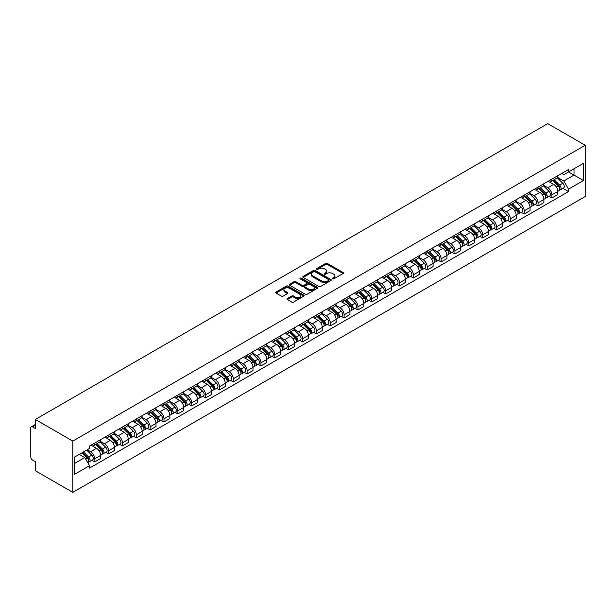 <?xml version="1.0" encoding="UTF-8"?>
<svg xmlns="http://www.w3.org/2000/svg" width="616" height="616" viewBox="0 0 616 616"><rect width="100%" height="100%" fill="white"/><g stroke="black" fill="none" stroke-linecap="round" stroke-linejoin="round"><path stroke-width="0.92" d="M332.578 278.84A0.862 0.501 0 0 0 333.803 278.84L343.058 273.496A1.232 0.708 0 0 0 343.42 272.988A1.232 0.708 0 0 0 343.058 272.488L327.373 263.432A1.232 0.708 0 0 0 325.625 263.432L316.37 268.776A0.862 0.501 0 0 0 317.587 269.485L318.788 268.792A3.942 2.279 0 0 1 324.363 268.792L325.671 269.546A3.942 2.279 0 0 1 326.827 271.155A3.942 2.279 0 0 1 325.671 272.765L324.47 273.458A0.862 0.501 0 0 0 325.695 274.159L326.888 273.473A3.942 2.279 0 0 1 332.471 273.473L333.78 274.228A3.942 2.279 0 0 1 334.935 275.837A3.942 2.279 0 0 1 333.78 277.446L332.578 278.139A0.862 0.501 0 0 0 332.578 278.84L332.578 278.139M287.364 298.56A1.232 0.708 0 0 0 287.002 299.06A1.232 0.708 0 0 0 287.364 299.561L291.761 302.102A1.232 0.708 0 0 0 293.509 302.102L303.796 296.165A1.232 0.708 0 0 0 304.15 295.665A1.232 0.708 0 0 0 303.796 295.156L288.103 286.101A1.232 0.708 0 0 0 286.355 286.101L276.076 292.038A1.232 0.708 0 0 0 275.714 292.546A1.232 0.708 0 0 0 276.076 293.047L281.389 296.119A1.232 0.708 0 0 0 283.137 296.119L287.533 293.578A1.232 0.708 0 0 0 287.895 293.07A1.232 0.708 0 0 0 287.533 292.569L284.9 291.045A3.296 1.902 0 0 1 283.93 289.697A3.296 1.902 0 0 1 285.97 287.942A3.296 1.902 0 0 1 289.566 288.35L299.892 294.317A3.296 1.902 0 0 1 300.854 295.665A3.296 1.902 0 0 1 298.822 297.42A3.296 1.902 0 0 1 295.226 297.012L293.509 296.019A1.232 0.708 0 0 0 291.761 296.019L287.364 298.56L287.364 299.561L291.761 297.043L291.761 296.019M72.803 441.095L35.328 419.457L547.724 123.631L585.2 145.268L72.803 441.095L72.803 492.369L585.2 196.543L585.2 145.268M318.872 286.455A1.232 0.708 0 0 0 320.613 286.455L330.9 280.519A1.232 0.708 0 0 0 331.262 280.01A1.232 0.708 0 0 0 330.9 279.51L315.215 270.447A1.232 0.708 0 0 0 313.467 270.447L303.18 276.392A1.232 0.708 0 0 0 302.818 276.892A1.232 0.708 0 0 0 303.18 277.392L318.872 286.455M300.523 279.025A0.862 0.501 0 0 1 301.393 279.148L301.393 278.124L317.348 287.333A1.232 0.708 0 0 1 317.71 287.834A1.232 0.708 0 0 1 317.348 288.342L307.061 294.279A1.232 0.708 0 0 1 305.32 294.279L289.628 285.223L289.628 284.215A1.232 0.708 0 0 0 289.266 284.715A1.232 0.708 0 0 0 289.628 285.223M289.628 284.215L294.032 281.674A1.232 0.708 0 0 1 295.772 281.674L302.133 285.347A1.232 0.708 0 0 0 303.88 285.347L306.799 283.66A1.232 0.708 0 0 0 307.161 283.16A1.232 0.708 0 0 0 306.799 282.652L300.177 278.832A0.862 0.501 0 0 1 301.393 278.124M35.328 419.457L35.328 428.536L32.579 426.95A2.51 1.448 -120 0 0 31.324 426.819A2.51 1.448 -120 0 0 30.8 427.974L30.8 456.995A2.51 1.448 -120 0 0 32.579 460.067L35.328 461.653L35.328 470.732L72.803 492.369M551.898 179.11A5.775 3.334 60 0 1 550.704 181.697L556.564 178.317A5.775 3.334 -120 0 0 557.757 175.722M543.582 185.324L547.817 187.772A5.775 3.334 60 0 1 551.898 194.849L557.757 191.46A5.775 3.334 -120 0 0 553.676 184.384L549.48 181.966M557.757 191.46L557.757 194.587L551.898 197.975L549.087 196.35M550.704 181.697A5.775 3.334 60 0 1 547.855 181.443M551.898 194.849L551.898 197.975M538.045 187.102A5.775 3.334 60 0 1 536.852 189.697L542.711 186.317A5.775 3.334 -120 0 0 543.905 183.722M535.235 204.35L538.045 205.975L543.905 202.587L543.905 199.461A5.775 3.334 -120 0 0 539.824 192.385L535.627 189.967M536.852 189.697A5.775 3.334 60 0 1 534.003 189.435M529.729 193.324L533.964 195.773A5.775 3.334 60 0 1 538.045 202.841L538.045 205.975M524.193 195.103A5.775 3.334 60 0 1 522.992 197.697L528.859 194.31A5.775 3.334 -120 0 0 530.053 191.722M521.382 212.351L524.193 213.968L530.053 210.587L530.053 207.461A5.775 3.334 -120 0 0 525.972 200.385L521.775 197.959M522.992 197.697A5.775 3.334 60 0 1 520.15 197.436M515.877 201.324L520.104 203.765A5.775 3.334 60 0 1 524.193 210.841L524.193 213.968M510.341 203.103A5.775 3.334 60 0 1 509.139 205.698L515.007 202.31A5.775 3.334 -120 0 0 516.2 199.715M507.53 220.343L510.341 221.968L516.2 218.588L516.2 215.454A5.775 3.334 -120 0 0 512.112 208.385L507.923 205.96M509.139 205.698A5.775 3.334 60 0 1 506.298 205.436M502.017 209.325L506.252 211.765A5.775 3.334 60 0 1 510.341 218.842L510.341 221.968M496.488 211.095A5.775 3.334 60 0 1 495.287 213.69L501.147 210.31A5.775 3.334 -120 0 0 502.348 207.715M493.678 228.344L496.488 229.968L502.348 226.58L502.348 223.454A5.775 3.334 -120 0 0 498.259 216.378L494.063 213.96M495.287 213.69A5.775 3.334 60 0 1 492.446 213.429M488.165 217.317L492.4 219.766A5.775 3.334 60 0 1 496.488 226.842L496.488 229.968M482.628 219.096A5.775 3.334 60 0 1 481.435 221.691L487.295 218.31A5.775 3.334 -120 0 0 488.496 215.715M479.825 236.344L482.628 237.969L488.496 234.581L488.496 231.454A5.775 3.334 -120 0 0 484.407 224.378L480.21 221.953M481.435 221.691A5.775 3.334 60 0 1 478.593 221.429M474.312 225.317L478.547 227.766A5.775 3.334 60 0 1 482.628 234.835L482.628 237.969M468.776 227.096A5.775 3.334 60 0 1 467.583 229.691L473.442 226.303A5.775 3.334 -120 0 0 474.636 223.708M465.966 244.344L468.776 245.961L474.643 242.581L474.643 239.455A5.775 3.334 -120 0 0 470.555 232.378L466.358 229.953M467.583 229.691A5.775 3.334 60 0 1 464.741 229.429M460.46 233.318L464.695 235.759A5.775 3.334 60 0 1 468.776 242.835L468.776 245.961M454.924 235.096A5.775 3.334 60 0 1 453.73 237.684L459.59 234.303A5.775 3.334 -120 0 0 460.783 231.708M452.113 252.337L454.924 253.961L460.783 250.581L460.783 247.447A5.775 3.334 -120 0 0 456.702 240.371L452.506 237.953M453.73 237.684A5.775 3.334 60 0 1 450.881 237.43M446.608 241.318L450.843 243.759A5.775 3.334 60 0 1 454.924 250.835L454.924 253.961M441.071 243.089A5.775 3.334 60 0 1 439.878 245.684L445.738 242.304A5.775 3.334 -120 0 0 446.931 239.709M438.261 260.337L441.071 261.962L446.931 258.574L446.931 255.448A5.775 3.334 -120 0 0 442.85 248.371L438.654 245.953M439.878 245.684A5.775 3.334 60 0 1 437.029 245.422M432.755 249.311L436.99 251.759A5.775 3.334 60 0 1 441.071 258.835L441.071 261.962M427.219 251.089A5.775 3.334 60 0 1 426.026 253.684L431.885 250.296A5.775 3.334 -120 0 0 433.079 247.709M424.409 268.337L427.219 269.954L433.079 266.574L433.079 263.448A5.775 3.334 -120 0 0 428.998 256.371L424.801 253.946M426.026 253.684A5.775 3.334 60 0 1 423.177 253.422M418.903 257.311L423.13 259.752A5.775 3.334 60 0 1 427.219 266.828L427.219 269.954M413.367 259.09A5.775 3.334 60 0 1 412.166 261.685L418.033 258.296A5.775 3.334 -120 0 0 419.227 255.702M410.556 276.33L413.367 277.955L419.227 274.574L419.227 271.448A5.775 3.334 -120 0 0 415.138 264.372L410.949 261.946M412.166 261.685A5.775 3.334 60 0 1 409.324 261.423M405.051 265.311L409.278 267.752A5.775 3.334 60 0 1 413.367 274.828L413.367 277.955M399.515 267.09A5.775 3.334 60 0 1 398.313 269.677L404.173 266.297A5.775 3.334 -120 0 0 405.374 263.702M396.704 284.33L399.515 285.955L405.374 282.567L405.374 279.441A5.775 3.334 -120 0 0 401.286 272.364L397.097 269.947M398.313 269.677A5.775 3.334 60 0 1 395.472 269.415M391.191 273.304L395.426 275.752A5.775 3.334 60 0 1 399.515 282.829L399.515 285.955M385.662 275.082A5.775 3.334 60 0 1 384.461 277.677L390.321 274.297A5.775 3.334 -120 0 0 391.522 271.702M382.852 292.33L385.662 293.955L391.522 290.567L391.522 287.441A5.775 3.334 -120 0 0 387.433 280.365L383.237 277.947M384.461 277.677A5.775 3.334 60 0 1 381.62 277.416M377.339 281.304L381.574 283.753A5.775 3.334 60 0 1 385.662 290.821L385.662 293.955M371.802 283.083A5.775 3.334 60 0 1 370.609 285.678L376.468 282.29A5.775 3.334 -120 0 0 377.67 279.702M368.992 300.331L371.802 301.948L377.67 298.567L377.67 295.441A5.775 3.334 -120 0 0 373.581 288.365L369.384 285.94M370.609 285.678A5.775 3.334 60 0 1 367.767 285.416M363.486 289.304L367.721 291.745A5.775 3.334 60 0 1 371.802 298.822L371.802 301.948M357.95 291.083A5.775 3.334 60 0 1 356.756 293.67L362.616 290.29A5.775 3.334 -120 0 0 363.81 287.695M355.139 308.323L357.95 309.948L363.81 306.568L363.81 303.434A5.775 3.334 -120 0 0 359.729 296.365L355.532 293.94M356.756 293.67A5.775 3.334 60 0 1 353.915 293.416M349.634 297.305L353.869 299.746A5.775 3.334 60 0 1 357.95 306.822L357.95 309.948M344.098 299.076A5.775 3.334 60 0 1 342.904 301.671L348.764 298.29A5.775 3.334 -120 0 0 349.957 295.695M341.287 316.324L344.098 317.948L349.957 314.56L349.957 311.434A5.775 3.334 -120 0 0 345.876 304.358L341.68 301.94M342.904 301.671A5.775 3.334 60 0 1 340.055 301.409M335.782 305.297L340.017 307.746A5.775 3.334 60 0 1 344.098 314.822L344.098 317.948M330.245 307.076A5.775 3.334 60 0 1 329.052 309.671L334.911 306.283A5.775 3.334 -120 0 0 336.105 303.696M327.435 324.324L330.245 325.941L336.105 322.561L336.105 319.435A5.775 3.334 -120 0 0 332.024 312.358L327.827 309.933M329.052 309.671A5.775 3.334 60 0 1 326.203 309.409M321.929 313.298L326.157 315.738A5.775 3.334 60 0 1 330.245 322.815L330.245 325.941M316.393 315.076A5.775 3.334 60 0 1 315.192 317.671L321.059 314.283A5.775 3.334 -120 0 0 322.253 311.688M313.582 332.317L316.393 333.941L322.253 330.561L322.253 327.435A5.775 3.334 -120 0 0 318.172 320.358L313.975 317.933M315.192 317.671A5.775 3.334 60 0 1 312.351 317.409M308.077 321.298L312.304 323.739A5.775 3.334 60 0 1 316.393 330.815L316.393 333.941M302.541 323.077A5.775 3.334 60 0 1 301.34 325.664L307.207 322.284A5.775 3.334 -120 0 0 308.4 319.689M299.73 340.317L302.541 341.942L308.4 338.554L308.4 335.427A5.775 3.334 -120 0 0 304.312 328.351L300.123 325.933M301.34 325.664A5.775 3.334 60 0 1 298.498 325.41M294.217 329.291L298.452 331.739A5.775 3.334 60 0 1 302.541 338.815L302.541 341.942M288.688 331.069A5.775 3.334 60 0 1 287.487 333.664L293.347 330.284A5.775 3.334 -120 0 0 294.548 327.689M285.878 348.317L288.688 349.942L294.548 346.554L294.548 343.428A5.775 3.334 -120 0 0 290.459 336.351L286.263 333.934M287.487 333.664A5.775 3.334 60 0 1 284.646 333.402M280.365 337.291L284.6 339.739A5.775 3.334 60 0 1 288.688 346.808L288.688 349.942M274.828 339.07A5.775 3.334 60 0 1 273.635 341.664L279.495 338.276A5.775 3.334 -120 0 0 280.696 335.689M272.018 356.317L274.828 357.935L280.696 354.554L280.696 351.428A5.775 3.334 -120 0 0 276.607 344.352L272.411 341.926M273.635 341.664A5.775 3.334 60 0 1 270.794 341.403M266.512 345.291L270.747 347.732A5.775 3.334 60 0 1 274.828 354.808L274.828 357.935M260.976 347.07A5.775 3.334 60 0 1 259.783 349.665L265.642 346.277A5.775 3.334 -120 0 0 266.836 343.682M258.166 364.31L260.976 365.935L266.836 362.555L266.836 359.421A5.775 3.334 -120 0 0 262.755 352.352L258.558 349.926M259.783 349.665A5.775 3.334 60 0 1 256.941 349.403M252.66 353.291L256.895 355.732A5.775 3.334 60 0 1 260.976 362.809L260.976 365.935M247.124 355.062A5.775 3.334 60 0 1 245.93 357.657L251.79 354.277A5.775 3.334 -120 0 0 252.984 351.682M244.313 372.31L247.124 373.935L252.984 370.547L252.984 367.421A5.775 3.334 -120 0 0 248.903 360.345L244.706 357.927M245.93 357.657A5.775 3.334 60 0 1 243.081 357.395M238.808 361.284L243.043 363.733A5.775 3.334 60 0 1 247.124 370.809L247.124 373.935M233.272 363.063A5.775 3.334 60 0 1 232.078 365.658L237.938 362.277A5.775 3.334 -120 0 0 239.131 359.682M230.461 380.311L233.272 381.935L239.131 378.547L239.131 375.421A5.775 3.334 -120 0 0 235.05 368.345L230.854 365.919M232.078 365.658A5.775 3.334 60 0 1 229.229 365.396M224.956 369.284L229.19 371.725A5.775 3.334 60 0 1 233.272 378.801L233.272 381.935M219.419 371.063A5.775 3.334 60 0 1 218.226 373.658L224.085 370.27A5.775 3.334 -120 0 0 225.279 367.675M216.609 388.311L219.419 389.928L225.279 386.548L225.279 383.421A5.775 3.334 -120 0 0 221.198 376.345L217.001 373.92M218.226 373.658A5.775 3.334 60 0 1 215.377 373.396M211.103 377.285L215.331 379.726A5.775 3.334 60 0 1 219.419 386.802L219.419 389.928M205.567 379.063A5.775 3.334 60 0 1 204.366 381.65L210.233 378.27A5.775 3.334 -120 0 0 211.427 375.675M202.756 396.304L205.567 397.928L211.427 394.548L211.427 391.414A5.775 3.334 -120 0 0 207.338 384.338L203.149 381.92M204.366 381.65A5.775 3.334 60 0 1 201.524 381.396M197.251 385.285L201.478 387.726A5.775 3.334 60 0 1 205.567 394.802L205.567 397.928M191.715 387.056A5.775 3.334 60 0 1 190.513 389.651L196.373 386.27A5.775 3.334 -120 0 0 197.574 383.676M188.904 404.304L191.715 405.929L197.574 402.541L197.574 399.414A5.775 3.334 -120 0 0 193.486 392.338L189.289 389.92M190.513 389.651A5.775 3.334 60 0 1 187.672 389.389M183.391 393.278L187.626 395.726A5.775 3.334 60 0 1 191.715 402.802L191.715 405.929M177.855 395.056A5.775 3.334 60 0 1 176.661 397.651L182.521 394.263A5.775 3.334 -120 0 0 183.722 391.676M175.052 412.304L177.862 413.921L183.722 410.541L183.722 407.415A5.775 3.334 -120 0 0 179.633 400.338L175.437 397.913M176.661 397.651A5.775 3.334 60 0 1 173.82 397.389M169.539 401.278L173.774 403.719A5.775 3.334 60 0 1 177.862 410.795L177.862 413.921M164.002 403.057A5.775 3.334 60 0 1 162.809 405.651L168.669 402.263A5.775 3.334 -120 0 0 169.87 399.668M161.192 420.297L164.002 421.922L169.87 418.541L169.87 415.415A5.775 3.334 -120 0 0 165.781 408.339L161.584 405.913M162.809 405.651A5.775 3.334 60 0 1 159.968 405.39M155.686 409.278L159.921 411.719A5.775 3.334 60 0 1 164.002 418.795L164.002 421.922M150.15 411.057A5.775 3.334 60 0 1 148.957 413.644L154.816 410.264A5.775 3.334 -120 0 0 156.01 407.669M147.339 428.297L150.15 429.922L156.01 426.534L156.01 423.408A5.775 3.334 -120 0 0 151.929 416.331L147.732 413.913M148.957 413.644A5.775 3.334 60 0 1 146.115 413.382M141.834 417.271L146.069 419.719A5.775 3.334 60 0 1 150.15 426.796L150.15 429.922M136.298 419.049A5.775 3.334 60 0 1 135.104 421.644L140.964 418.264A5.775 3.334 -120 0 0 142.157 415.669M133.487 436.297L136.298 437.922L142.157 434.534L142.157 431.408A5.775 3.334 -120 0 0 138.076 424.332L133.88 421.914M135.104 421.644A5.775 3.334 60 0 1 132.255 421.382M127.982 425.271L132.217 427.72A5.775 3.334 60 0 1 136.298 434.788L136.298 437.922M122.445 427.05A5.775 3.334 60 0 1 121.252 429.645L127.112 426.257A5.775 3.334 -120 0 0 128.305 423.669M119.635 444.298L122.445 445.915L128.305 442.534L128.305 439.408A5.775 3.334 -120 0 0 124.224 432.332L120.028 429.906M121.252 429.645A5.775 3.334 60 0 1 118.403 429.383M114.129 433.271L118.357 435.712A5.775 3.334 60 0 1 122.445 442.788L122.445 445.915M108.593 435.05A5.775 3.334 60 0 1 107.392 437.637L113.259 434.257A5.775 3.334 -120 0 0 114.453 431.662M105.783 452.29L108.593 453.915L114.453 450.535L114.453 447.401A5.775 3.334 -120 0 0 110.364 440.332L106.175 437.907M107.392 437.637A5.775 3.334 60 0 1 104.551 437.383M100.277 441.272L104.504 443.713A5.775 3.334 60 0 1 108.593 450.789L108.593 453.915M94.741 443.043A5.775 3.334 60 0 1 93.54 445.637L99.399 442.257A5.775 3.334 -120 0 0 100.601 439.662M91.93 460.291L94.741 461.915L100.601 458.527L100.601 455.401A5.775 3.334 -120 0 0 96.512 448.325L92.323 445.907M93.54 445.637A5.775 3.334 60 0 1 90.698 445.376M87.279 449.765L90.652 451.713A5.775 3.334 60 0 1 94.741 458.789L94.741 461.915M561.715 173.442L563.802 174.644L583.421 163.317L574.012 168.753L574.012 175.106L563.802 181.004L557.434 177.331M74.582 463.448L84.792 457.557L89.497 465.704L74.582 474.32L74.582 457.095L89.497 448.479L89.497 446.069L568.506 169.516L568.506 171.926L583.421 180.542L568.506 189.158L563.802 181.004M583.421 163.317L583.421 180.542M89.497 465.704L89.497 468.114L568.506 191.568L568.506 189.158M84.792 457.557L79.287 454.377M562.939 188.357L568.506 191.568M332.925 278.963L333.78 278.471A3.942 2.279 0 0 0 334.935 276.861L334.935 275.837M326.827 271.155L326.827 272.18A3.942 2.279 0 0 1 325.671 273.789L324.817 274.282M343.043 273.504L327.373 264.457A1.232 0.708 0 0 0 325.625 264.457L316.709 269.6M330.884 280.526L315.215 271.479A1.232 0.708 0 0 0 313.467 271.479L303.195 277.408L303.18 276.392M328.721 280.365A0.862 0.501 0 0 0 328.721 279.656L314.953 271.71A0.862 0.501 0 0 0 313.729 271.71L312.466 272.441A3.942 2.279 0 0 0 311.311 274.051A3.942 2.279 0 0 0 312.466 275.66L321.883 281.096A3.942 2.279 0 0 0 327.458 281.096L328.721 280.365L328.721 281.389A0.862 0.501 0 0 0 328.975 281.035L328.975 280.01M311.311 274.051L311.311 275.075A3.942 2.279 0 0 0 312.466 276.684L312.466 275.66M328.721 281.389L327.458 282.12A3.942 2.279 0 0 1 321.883 282.12L312.466 276.684M289.643 285.231L294.032 282.698L294.032 281.674M307.161 283.16L307.161 284.184A1.232 0.708 0 0 1 306.799 284.684L303.88 286.371A1.232 0.708 0 0 1 302.133 286.371L295.772 282.698A1.232 0.708 0 0 0 294.032 282.698M301.393 279.148L317.332 288.35M308.739 289.158A3.296 1.902 0 0 0 312.335 289.574A3.296 1.902 0 0 0 314.368 287.811A3.296 1.902 0 0 0 313.405 286.463L309.763 284.369A1.232 0.708 0 0 0 308.023 284.369L305.097 286.047A1.232 0.708 0 0 0 304.735 286.555A1.232 0.708 0 0 0 305.097 287.056L308.739 289.158L308.739 290.182A3.296 1.902 0 0 0 312.335 290.598A3.296 1.902 0 0 0 314.368 288.835L314.368 287.811M304.735 286.555L304.735 287.58A1.232 0.708 0 0 0 305.097 288.08L305.097 287.056M308.739 290.182L305.097 288.08M300.854 295.665L300.854 296.689A3.296 1.902 0 0 1 298.822 298.444A3.296 1.902 0 0 1 295.226 298.036L293.509 297.043A1.232 0.708 0 0 0 291.761 297.043M283.93 289.697L283.93 290.721A3.296 1.902 0 0 0 284.9 292.069L284.9 291.045M287.518 293.586L284.9 292.069M303.773 296.173L288.103 287.125A1.232 0.708 0 0 0 286.355 287.125L276.091 293.054L276.076 292.038M552.644 180.58L558.104 185.963A3.142 1.81 60 0 1 558.928 190.667L557.757 191.345M553.73 181.651L556.048 182.99M553.253 180.226L559.228 186.124A1.509 0.87 60 0 1 559.621 188.388A1.509 0.87 60 0 1 559.49 188.442M554.154 179.71L559.613 185.093A3.142 1.81 60 0 1 560.437 189.797A3.142 1.81 60 0 1 559.49 189.897M557.211 177.724L562.808 183.245A3.142 1.81 60 0 1 563.64 187.949L560.437 189.797M538.792 188.581L544.251 193.963A3.142 1.81 60 0 1 545.075 198.668L543.905 199.345M539.878 189.651L542.196 190.983M539.393 188.226L545.376 194.125A1.509 0.87 60 0 1 545.768 196.381A1.509 0.87 60 0 1 545.63 196.435M540.301 187.703L545.761 193.093A3.142 1.81 60 0 1 546.585 197.798A3.142 1.81 60 0 1 545.637 197.898M543.358 185.716L548.956 191.245A3.142 1.81 60 0 1 549.78 195.95L546.585 197.798M524.94 196.573L530.391 201.956A3.142 1.81 60 0 1 531.223 206.668L530.053 207.346M526.025 197.651L528.343 198.983M525.54 196.227L531.516 202.125A1.509 0.87 60 0 1 531.916 204.381A1.509 0.87 60 0 1 531.777 204.435M526.449 195.703L531.908 201.085A3.142 1.81 60 0 1 532.732 205.798A3.142 1.81 60 0 1 531.785 205.898M529.498 193.717L535.104 199.245A3.142 1.81 60 0 1 535.928 203.95L532.732 205.798M511.088 204.574L516.539 209.956A3.142 1.81 60 0 1 517.371 214.661L516.2 215.338M512.173 205.644L514.483 206.984M511.688 204.227L517.663 210.118A1.509 0.87 60 0 1 518.064 212.381A1.509 0.87 60 0 1 517.925 212.435M512.597 203.704L518.048 209.086A3.142 1.81 60 0 1 518.88 213.79A3.142 1.81 60 0 1 517.933 213.891M515.646 201.717L521.252 207.238A3.142 1.81 60 0 1 522.075 211.95L518.88 213.79M497.228 212.574L502.687 217.956A3.142 1.81 60 0 1 503.518 222.661L502.348 223.339M498.321 213.644L500.631 214.984M497.836 212.22L503.811 218.118A1.509 0.87 60 0 1 504.211 220.374A1.509 0.87 60 0 1 504.073 220.428M498.737 211.696L504.196 217.086A3.142 1.81 60 0 1 505.028 221.791A3.142 1.81 60 0 1 504.08 221.891M501.794 209.71L507.392 215.238A3.142 1.81 60 0 1 508.223 219.943L505.028 221.791M483.375 220.566L488.835 225.957A3.142 1.81 60 0 1 489.666 230.661L488.488 231.339M484.469 221.645L486.779 222.977M483.983 220.22L489.959 226.118A1.509 0.87 60 0 1 490.359 228.374A1.509 0.87 60 0 1 490.221 228.428M484.884 219.696L490.344 225.079A3.142 1.81 60 0 1 491.175 229.791A3.142 1.81 60 0 1 490.228 229.891M487.941 217.71L493.539 223.238A3.142 1.81 60 0 1 494.371 227.943L491.175 229.791M469.523 228.567L474.982 233.949A3.142 1.81 60 0 1 475.806 238.661L474.636 239.331M470.616 229.645L472.926 230.977M470.131 228.22L476.106 234.111A1.509 0.87 60 0 1 476.507 236.375A1.509 0.87 60 0 1 476.368 236.429M471.032 227.697L476.491 233.079A3.142 1.81 60 0 1 477.323 237.784A3.142 1.81 60 0 1 476.368 237.892M474.089 225.71L479.687 231.231A3.142 1.81 60 0 1 480.518 235.943L477.323 237.784M455.671 236.567L461.13 241.949A3.142 1.81 60 0 1 461.954 246.654L460.783 247.332M456.756 237.637L459.074 238.977M456.279 236.213L462.254 242.111A1.509 0.87 60 0 1 462.647 244.375A1.509 0.87 60 0 1 462.516 244.429M457.18 235.697L462.639 241.079A3.142 1.81 60 0 1 463.463 245.784A3.142 1.81 60 0 1 462.516 245.884M460.237 233.71L465.835 239.231A3.142 1.81 60 0 1 466.666 243.936L463.463 245.784M441.818 244.567L447.278 249.95A3.142 1.81 60 0 1 448.102 254.654L446.931 255.332M442.904 245.638L445.222 246.97M442.427 244.213L448.402 250.111A1.509 0.87 60 0 1 448.795 252.368A1.509 0.87 60 0 1 448.656 252.421M443.327 243.69L448.787 249.08A3.142 1.81 60 0 1 449.611 253.784A3.142 1.81 60 0 1 448.664 253.884M446.384 241.703L451.982 247.232A3.142 1.81 60 0 1 452.806 251.936L449.611 253.784M427.966 252.56L433.425 257.942A3.142 1.81 60 0 1 434.249 262.655L433.079 263.332M429.052 253.638L431.369 254.97M428.567 252.214L434.55 258.112A1.509 0.87 60 0 1 434.942 260.368A1.509 0.87 60 0 1 434.804 260.422M429.475 251.69L434.935 257.072A3.142 1.81 60 0 1 435.758 261.785A3.142 1.81 60 0 1 434.811 261.885M432.524 249.703L438.13 255.232A3.142 1.81 60 0 1 438.954 259.937L435.758 261.785M414.114 260.56L419.565 265.943A3.142 1.81 60 0 1 420.397 270.655L419.227 271.325M415.199 261.631L417.509 262.97M414.714 260.214L420.69 266.104A1.509 0.87 60 0 1 421.09 268.368A1.509 0.87 60 0 1 420.951 268.422M415.623 259.69L421.075 265.072A3.142 1.81 60 0 1 421.906 269.777A3.142 1.81 60 0 1 420.959 269.877M418.672 257.704L424.278 263.225A3.142 1.81 60 0 1 425.102 267.937L421.906 269.777M400.254 268.561L405.713 273.943A3.142 1.81 60 0 1 406.545 278.648L405.374 279.325M401.347 269.631L403.657 270.971M400.862 268.206L406.837 274.105A1.509 0.87 60 0 1 407.238 276.361A1.509 0.87 60 0 1 407.099 276.422M401.771 267.69L407.222 273.073A3.142 1.81 60 0 1 408.054 277.778A3.142 1.81 60 0 1 407.107 277.878M404.82 265.704L410.418 271.225A3.142 1.81 60 0 1 411.249 275.93L408.054 277.778M386.401 276.553L391.861 281.943A3.142 1.81 60 0 1 392.692 286.648L391.522 287.325M387.495 277.631L389.805 278.963M387.01 276.207L392.985 282.105A1.509 0.87 60 0 1 393.385 284.361A1.509 0.87 60 0 1 393.247 284.415M387.911 275.683L393.37 281.065A3.142 1.81 60 0 1 394.202 285.778A3.142 1.81 60 0 1 393.254 285.878M390.968 273.697L396.565 279.225A3.142 1.81 60 0 1 397.397 283.93L394.202 285.778M372.549 284.554L378.008 289.936A3.142 1.81 60 0 1 378.84 294.648L377.662 295.326M373.642 285.632L375.952 286.964M373.157 284.207L379.133 290.098A1.509 0.87 60 0 1 379.533 292.361A1.509 0.87 60 0 1 379.394 292.415M374.058 283.683L379.518 289.066A3.142 1.81 60 0 1 380.349 293.778A3.142 1.81 60 0 1 379.394 293.878M377.115 281.697L382.713 287.218A3.142 1.81 60 0 1 383.545 291.93L380.349 293.778M358.697 292.554L364.156 297.936A3.142 1.81 60 0 1 364.98 302.641L363.81 303.318M359.783 293.624L362.1 294.964M359.305 292.2L365.28 298.098A1.509 0.87 60 0 1 365.673 300.362A1.509 0.87 60 0 1 365.542 300.416M360.206 291.684L365.665 297.066A3.142 1.81 60 0 1 366.489 301.771A3.142 1.81 60 0 1 365.542 301.871M363.263 289.697L368.861 295.218A3.142 1.81 60 0 1 369.692 299.93L366.489 301.771M344.845 300.554L350.304 305.936A3.142 1.81 60 0 1 351.128 310.641L349.957 311.319M345.93 301.624L348.248 302.964M345.453 300.2L351.428 306.098A1.509 0.87 60 0 1 351.821 308.354A1.509 0.87 60 0 1 351.682 308.408M346.354 299.676L351.813 305.066A3.142 1.81 60 0 1 352.637 309.771A3.142 1.81 60 0 1 351.69 309.871M349.411 297.69L355.009 303.218A3.142 1.81 60 0 1 355.84 307.923L352.637 309.771M330.992 308.547L336.452 313.937A3.142 1.81 60 0 1 337.275 318.641L336.105 319.319M332.078 309.625L334.396 310.957M331.593 308.2L337.576 314.098A1.509 0.87 60 0 1 337.968 316.355A1.509 0.87 60 0 1 337.83 316.408M332.501 307.677L337.961 313.059A3.142 1.81 60 0 1 338.785 317.771A3.142 1.81 60 0 1 337.838 317.871M335.558 305.69L341.156 311.219A3.142 1.81 60 0 1 341.98 315.923L338.785 317.771M317.14 316.547L322.591 321.929A3.142 1.81 60 0 1 323.423 326.642L322.253 327.312M318.226 317.617L320.536 318.957M317.74 316.2L323.716 322.091A1.509 0.87 60 0 1 324.116 324.355A1.509 0.87 60 0 1 323.978 324.409M318.649 315.677L324.108 321.059A3.142 1.81 60 0 1 324.932 325.764A3.142 1.81 60 0 1 323.985 325.864M321.698 313.69L327.304 319.211A3.142 1.81 60 0 1 328.128 323.924L324.932 325.764M303.288 324.547L308.739 329.93A3.142 1.81 60 0 1 309.571 334.634L308.4 335.312M304.373 325.618L306.683 326.957M303.888 324.193L309.863 330.091A1.509 0.87 60 0 1 310.264 332.347A1.509 0.87 60 0 1 310.125 332.409M304.797 323.677L310.248 329.06A3.142 1.81 60 0 1 311.08 333.764A3.142 1.81 60 0 1 310.133 333.864M307.846 321.691L313.452 327.212A3.142 1.81 60 0 1 314.275 331.916L311.08 333.764M289.428 332.54L294.887 337.93A3.142 1.81 60 0 1 295.719 342.635L294.548 343.312M290.521 333.618L292.831 334.95M290.036 332.193L296.011 338.092A1.509 0.87 60 0 1 296.411 340.348A1.509 0.87 60 0 1 296.273 340.402M290.937 331.67L296.396 337.06A3.142 1.81 60 0 1 297.228 341.764A3.142 1.81 60 0 1 296.281 341.865M293.994 329.683L299.592 335.212A3.142 1.81 60 0 1 300.423 339.916L297.228 341.764M275.575 340.54L281.035 345.923A3.142 1.81 60 0 1 281.866 350.635L280.688 351.312M276.669 341.618L278.979 342.95M276.184 340.194L282.159 346.092A1.509 0.87 60 0 1 282.559 348.348A1.509 0.87 60 0 1 282.421 348.402M277.085 339.67L282.544 345.052A3.142 1.81 60 0 1 283.375 349.765A3.142 1.81 60 0 1 282.428 349.865M280.141 337.684L285.739 343.212A3.142 1.81 60 0 1 286.571 347.917L283.375 349.765M261.723 348.541L267.182 353.923A3.142 1.81 60 0 1 268.006 358.627L266.836 359.305M262.809 349.611L265.126 350.951M262.331 348.194L268.306 354.085A1.509 0.87 60 0 1 268.707 356.348A1.509 0.87 60 0 1 268.568 356.402M263.232 347.67L268.692 353.053A3.142 1.81 60 0 1 269.523 357.757A3.142 1.81 60 0 1 268.568 357.858M266.289 345.684L271.887 351.205A3.142 1.81 60 0 1 272.719 355.917L269.523 357.757M247.871 356.541L253.33 361.923A3.142 1.81 60 0 1 254.154 366.628L252.984 367.305M248.956 357.611L251.274 358.951M248.479 356.187L254.454 362.085A1.509 0.87 60 0 1 254.847 364.341A1.509 0.87 60 0 1 254.716 364.395M249.38 355.663L254.839 361.053A3.142 1.81 60 0 1 255.663 365.758A3.142 1.81 60 0 1 254.716 365.858M252.437 353.676L258.035 359.205A3.142 1.81 60 0 1 258.866 363.91L255.663 365.758M234.018 364.533L239.478 369.923A3.142 1.81 60 0 1 240.302 374.628L239.131 375.306M235.104 365.611L237.422 366.944M234.619 364.187L240.602 370.085A1.509 0.87 60 0 1 240.995 372.341A1.509 0.87 60 0 1 240.856 372.395M235.528 363.663L240.987 369.046A3.142 1.81 60 0 1 241.811 373.758A3.142 1.81 60 0 1 240.864 373.858M238.585 361.677L244.182 367.205A3.142 1.81 60 0 1 245.006 371.91L241.811 373.758M220.166 372.534L225.618 377.916A3.142 1.81 60 0 1 226.449 382.628L225.279 383.298M221.252 373.612L223.57 374.944M220.767 372.187L226.742 378.078A1.509 0.87 60 0 1 227.142 380.341A1.509 0.87 60 0 1 227.004 380.395M221.675 371.664L227.135 377.046A3.142 1.81 60 0 1 227.959 381.751A3.142 1.81 60 0 1 227.011 381.858M224.725 369.677L230.33 375.198A3.142 1.81 60 0 1 231.154 379.91L227.959 381.751M206.314 380.534L211.765 385.916A3.142 1.81 60 0 1 212.597 390.621L211.427 391.299M207.4 381.604L209.71 382.944M206.914 380.18L212.89 386.078A1.509 0.87 60 0 1 213.29 388.342A1.509 0.87 60 0 1 213.151 388.396M207.823 379.664L213.275 385.046A3.142 1.81 60 0 1 214.106 389.751A3.142 1.81 60 0 1 213.159 389.851M210.872 377.677L216.478 383.198A3.142 1.81 60 0 1 217.302 387.903L214.106 389.751M192.454 388.534L197.913 393.917A3.142 1.81 60 0 1 198.745 398.621L197.574 399.299M193.547 389.605L195.857 390.937M193.062 388.18L199.037 394.078A1.509 0.87 60 0 1 199.438 396.334A1.509 0.87 60 0 1 199.299 396.388M193.971 387.656L199.422 393.046A3.142 1.81 60 0 1 200.254 397.751A3.142 1.81 60 0 1 199.307 397.851M197.02 385.67L202.618 391.199A3.142 1.81 60 0 1 203.449 395.903L200.254 397.751M178.601 396.527L184.061 401.909A3.142 1.81 60 0 1 184.892 406.622L183.722 407.299M179.695 397.605L182.005 398.937M179.21 396.18L185.185 402.079A1.509 0.87 60 0 1 185.585 404.335A1.509 0.87 60 0 1 185.447 404.389M180.111 395.657L185.57 401.039A3.142 1.81 60 0 1 186.402 405.752A3.142 1.81 60 0 1 185.454 405.852M183.168 393.67L188.766 399.199A3.142 1.81 60 0 1 189.597 403.903L186.402 405.752M164.749 404.527L170.209 409.91A3.142 1.81 60 0 1 171.04 414.622L169.862 415.292M165.843 405.598L168.153 406.937M165.358 404.181L171.333 410.071A1.509 0.87 60 0 1 171.733 412.335A1.509 0.87 60 0 1 171.595 412.389M166.258 403.657L171.718 409.039A3.142 1.81 60 0 1 172.549 413.744A3.142 1.81 60 0 1 171.595 413.844M169.315 401.671L174.913 407.191A3.142 1.81 60 0 1 175.745 411.904L172.549 413.744M150.897 412.528L156.356 417.91A3.142 1.81 60 0 1 157.18 422.615L156.01 423.292M151.983 413.598L154.3 414.938M151.505 412.173L157.48 418.072A1.509 0.87 60 0 1 157.873 420.328A1.509 0.87 60 0 1 157.742 420.389M152.406 411.65L157.865 417.04A3.142 1.81 60 0 1 158.689 421.744A3.142 1.81 60 0 1 157.742 421.845M155.463 409.663L161.061 415.192A3.142 1.81 60 0 1 161.893 419.896L158.689 421.744M137.045 420.52L142.504 425.91A3.142 1.81 60 0 1 143.328 430.615L142.157 431.292M138.13 421.598L140.448 422.93M137.653 420.174L143.628 426.072A1.509 0.87 60 0 1 144.021 428.328A1.509 0.87 60 0 1 143.882 428.382M138.554 419.65L144.013 425.032A3.142 1.81 60 0 1 144.837 429.745A3.142 1.81 60 0 1 143.89 429.845M141.611 417.663L147.209 423.192A3.142 1.81 60 0 1 148.032 427.897L144.837 429.745M123.192 428.52L128.652 433.903A3.142 1.81 60 0 1 129.476 438.615L128.305 439.293M124.278 429.598L126.596 430.93M123.793 428.174L129.776 434.064A1.509 0.87 60 0 1 130.169 436.328A1.509 0.87 60 0 1 130.03 436.382M124.701 427.65L130.161 433.033A3.142 1.81 60 0 1 130.985 437.737A3.142 1.81 60 0 1 130.038 437.845M127.751 425.664L133.356 431.185A3.142 1.81 60 0 1 134.18 435.897L130.985 437.737M109.34 436.521L114.792 441.903A3.142 1.81 60 0 1 115.623 446.608L114.453 447.285M110.426 437.591L112.736 438.931M109.941 436.167L115.916 442.065A1.509 0.87 60 0 1 116.316 444.328A1.509 0.87 60 0 1 116.178 444.382M110.849 435.651L116.301 441.033A3.142 1.81 60 0 1 117.132 445.738A3.142 1.81 60 0 1 116.185 445.838M113.898 433.664L119.504 439.185A3.142 1.81 60 0 1 120.328 443.897L117.132 445.738M95.488 444.521L100.939 449.903A3.142 1.81 60 0 1 101.771 454.608L100.601 455.286M96.573 445.591L98.883 446.923M96.088 444.167L102.064 450.065A1.509 0.87 60 0 1 102.464 452.321A1.509 0.87 60 0 1 102.325 452.375M96.997 443.643L102.449 449.033A3.142 1.81 60 0 1 103.28 453.738A3.142 1.81 60 0 1 102.333 453.838M100.046 441.657L105.652 447.185A3.142 1.81 60 0 1 106.476 451.89L103.28 453.738M81.959 452.837L87.087 457.904A3.142 1.81 60 0 1 87.919 462.608L87.765 462.701M82.721 453.592L85.031 454.924M82.559 452.483L88.211 458.065A1.509 0.87 60 0 1 88.612 460.321A1.509 0.87 60 0 1 88.473 460.375M83.468 451.967L88.596 457.026A3.142 1.81 60 0 1 89.428 461.738A3.142 1.81 60 0 1 88.481 461.838M86.663 450.119L91.792 455.185A3.142 1.81 60 0 1 92.623 459.89L89.428 461.738M108.593 450.789L114.453 447.401M122.445 442.788L128.305 439.408M136.298 434.788L142.157 431.408M150.15 426.796L156.01 423.408M164.002 418.795L169.87 415.415M177.862 410.795L183.722 407.415M191.715 402.802L197.574 399.414M205.567 394.802L211.427 391.414M219.419 386.802L225.279 383.421M233.272 378.801L239.131 375.421M247.124 370.809L252.984 367.421M260.976 362.809L266.836 359.421M274.828 354.808L280.696 351.428M288.688 346.808L294.548 343.428M302.541 338.815L308.4 335.427M316.393 330.815L322.253 327.435M330.245 322.815L336.105 319.435M344.098 314.822L349.957 311.434M357.95 306.822L363.81 303.434M371.802 298.822L377.67 295.441M385.662 290.821L391.522 287.441M399.515 282.829L405.374 279.441M413.367 274.828L419.227 271.448M427.219 266.828L433.079 263.448M441.071 258.835L446.931 255.448M454.924 250.835L460.783 247.447M468.776 242.835L474.643 239.455M482.628 234.835L488.496 231.454M496.488 226.842L502.348 223.454M510.341 218.842L516.2 215.454M524.193 210.841L530.053 207.461M538.045 202.841L543.905 199.461M94.741 458.789L100.601 455.401M90.652 451.713L96.512 448.325M104.504 443.713L110.364 440.332M118.357 435.712L124.224 432.332M132.217 427.72L138.076 424.332M146.069 419.719L151.929 416.331M159.921 411.719L165.781 408.339M173.774 403.719L179.633 400.338M187.626 395.726L193.486 392.338M201.478 387.726L207.338 384.338M215.331 379.726L221.198 376.345M229.19 371.725L235.05 368.345M243.043 363.733L248.903 360.345M256.895 355.732L262.755 352.352M270.747 347.732L276.607 344.352M284.6 339.739L290.459 336.351M298.452 331.739L304.312 328.351M312.304 323.739L318.172 320.358M326.157 315.738L332.024 312.358M340.017 307.746L345.876 304.358M353.869 299.746L359.729 296.365M367.721 291.745L373.581 288.365M381.574 283.753L387.433 280.365M395.426 275.752L401.286 272.364M409.278 267.752L415.138 264.372M423.13 259.752L428.998 256.371M436.99 251.759L442.85 248.371M450.843 243.759L456.702 240.371M464.695 235.759L470.555 232.378M478.547 227.766L484.407 224.378M492.4 219.766L498.259 216.378M506.252 211.765L512.112 208.385M520.104 203.765L525.972 200.385M533.964 195.773L539.824 192.385M547.817 187.772L553.676 184.384M35.328 425.356L32.579 426.95M333.78 278.471L333.78 277.446M324.47 274.159L324.47 273.458M325.671 273.789L325.671 272.765M316.37 269.485L316.37 268.776M325.625 264.457L325.625 263.432M327.373 264.457L327.373 263.432M343.058 273.496L343.058 272.488M313.467 271.479L313.467 270.447M315.215 271.479L315.215 270.447M330.9 280.519L330.9 279.51M321.883 282.12L321.883 281.096M327.458 282.12L327.458 281.096M295.772 282.698L295.772 281.674M302.133 286.371L302.133 285.347M303.88 286.371L303.88 285.347M306.799 284.684L306.799 283.66M317.348 288.342L317.348 287.333M293.509 297.043L293.509 296.019M295.226 298.036L295.226 297.012M287.533 293.578L287.533 292.569M286.355 287.125L286.355 286.101M288.103 287.125L288.103 286.101M303.796 296.165L303.796 295.156M558.104 185.963L556.302 187.002M559.936 187.695L559.367 188.019M562.808 183.245L559.613 185.093M544.251 193.963L542.442 195.002M546.084 195.696L545.514 196.019M548.956 191.245L545.761 193.093M530.391 201.956L528.59 203.003M532.232 203.688L531.662 204.019M535.104 199.245L531.908 201.085M516.539 209.956L514.737 210.995M518.372 211.688L517.81 212.02M521.252 207.238L518.048 209.086M502.687 217.956L500.885 218.996M504.519 219.689L503.957 220.012M507.392 215.238L504.196 217.086M488.835 225.957L487.033 226.996M490.667 227.689L490.105 228.012M493.539 223.238L490.344 225.079M474.982 233.949L473.18 234.996M476.815 235.682L476.253 236.013M479.687 231.231L476.491 233.079M461.13 241.949L459.328 242.989M462.963 243.682L462.393 244.005M465.835 239.231L462.639 241.079M447.278 249.95L445.468 250.989M449.11 251.682L448.54 252.006M451.982 247.232L448.787 249.08M433.425 257.942L431.616 258.99M435.258 259.675L434.688 260.006M438.13 255.232L434.935 257.072M419.565 265.943L417.763 266.982M421.406 267.675L420.836 268.006M424.278 263.225L421.075 265.072M405.713 273.943L403.911 274.982M407.546 275.675L406.983 275.999M410.418 271.225L407.222 273.073M391.861 281.943L390.059 282.983M393.693 283.676L393.131 283.999M396.565 279.225L393.37 281.065M378.008 289.936L376.207 290.983M379.841 291.668L379.279 291.999M382.713 287.218L379.518 289.066M364.156 297.936L362.354 298.976M365.989 299.669L365.427 299.992M368.861 295.218L365.665 297.066M350.304 305.936L348.502 306.976M352.136 307.669L351.567 307.992M355.009 303.218L351.813 305.066M336.452 313.937L334.642 314.976M338.284 315.661L337.714 315.993M341.156 311.219L337.961 313.059M322.591 321.929L320.79 322.969M324.432 323.662L323.862 323.993M327.304 319.211L324.108 321.059M308.739 329.93L306.937 330.969M310.572 331.662L310.01 331.986M313.452 327.212L310.248 329.06M294.887 337.93L293.085 338.969M296.72 339.662L296.157 339.986M299.592 335.212L296.396 337.06M281.035 345.923L279.233 346.97M282.867 347.655L282.305 347.986M285.739 343.212L282.544 345.052M267.182 353.923L265.38 354.962M269.015 355.655L268.453 355.979M271.887 351.205L268.692 353.053M253.33 361.923L251.528 362.963M255.163 363.656L254.593 363.979M258.035 359.205L254.839 361.053M239.478 369.923L237.668 370.963M241.31 371.656L240.74 371.979M244.182 367.205L240.987 369.046M225.618 377.916L223.816 378.963M227.458 379.649L226.888 379.98M230.33 375.198L227.135 377.046M211.765 385.916L209.964 386.956M213.606 387.649L213.036 387.972M216.478 383.198L213.275 385.046M197.913 393.917L196.111 394.956M199.746 395.649L199.184 395.973M202.618 391.199L199.422 393.046M184.061 401.909L182.259 402.956M185.893 403.642L185.331 403.973M188.766 399.199L185.57 401.039M170.209 409.91L168.407 410.949M172.041 411.642L171.479 411.973M174.913 407.191L171.718 409.039M156.356 417.91L154.554 418.949M158.189 419.642L157.619 419.966M161.061 415.192L157.865 417.04M142.504 425.91L140.694 426.95M144.337 427.643L143.767 427.966M147.209 423.192L144.013 425.032M128.652 433.903L126.842 434.95M130.484 435.635L129.914 435.966M133.356 431.185L130.161 433.033M114.792 441.903L112.99 442.942M116.632 443.635L116.062 443.959M119.504 439.185L116.301 441.033M100.939 449.903L99.138 450.943M102.772 451.636L102.21 451.959M105.652 447.185L102.449 449.033M87.087 457.904L85.516 458.805M88.92 459.628L88.358 459.96M91.792 455.185L88.596 457.026M31.324 426.819L35.328 424.509"/></g></svg>
